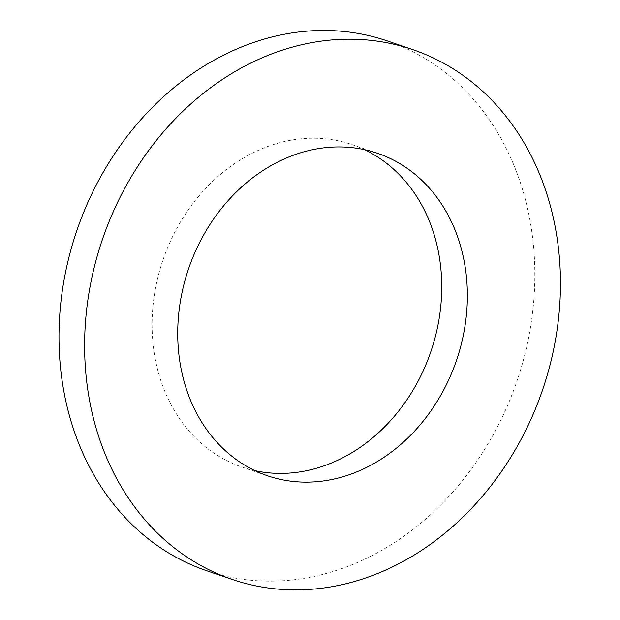 <?xml version="1.0" encoding="UTF-8"?>
<svg xmlns="http://www.w3.org/2000/svg" width="620" height="620" viewBox="0 0 620 620"><rect width="100%" height="100%" fill="white"/><g stroke="black" fill="none" stroke-linecap="round" stroke-linejoin="round"><path stroke-width="0.46" stroke-dasharray="3.1 2.33" d="M387.237 40.904A279.876 232.578 -71.2 0 1 517.041 380.866A279.876 232.578 -71.2 0 1 206.584 570.71M254.998 470.681A170.361 141.569 -71.2 0 1 241.932 467.054A170.361 141.569 -71.2 0 1 156.449 283.58A170.361 141.569 -71.2 0 1 351.897 144.561A170.361 141.569 -71.2 0 1 364.459 149.668M241.932 467.054L267.561 475.788M351.897 144.561L377.526 153.295"/><path stroke-width="0.93" d="M91.776 278.031A279.876 232.578 -71.2 0 1 412.866 49.639A279.876 232.578 -71.2 0 1 542.671 389.608A279.876 232.578 -71.2 0 1 232.213 579.444A279.876 232.578 -71.2 0 1 91.776 278.031M232.213 579.444L206.584 570.71A279.876 232.578 -71.2 0 1 66.154 269.297A279.876 232.578 -71.2 0 1 387.237 40.904L412.866 49.639M182.078 292.322A170.361 141.569 -71.2 0 1 377.526 153.295A170.361 141.569 -71.2 0 1 456.537 360.236A170.361 141.569 -71.2 0 1 267.561 475.788A170.361 141.569 -71.2 0 1 182.078 292.322M364.459 149.668A170.361 141.569 -71.2 0 1 430.908 351.494A170.361 141.569 -71.2 0 1 254.998 470.681"/></g></svg>
